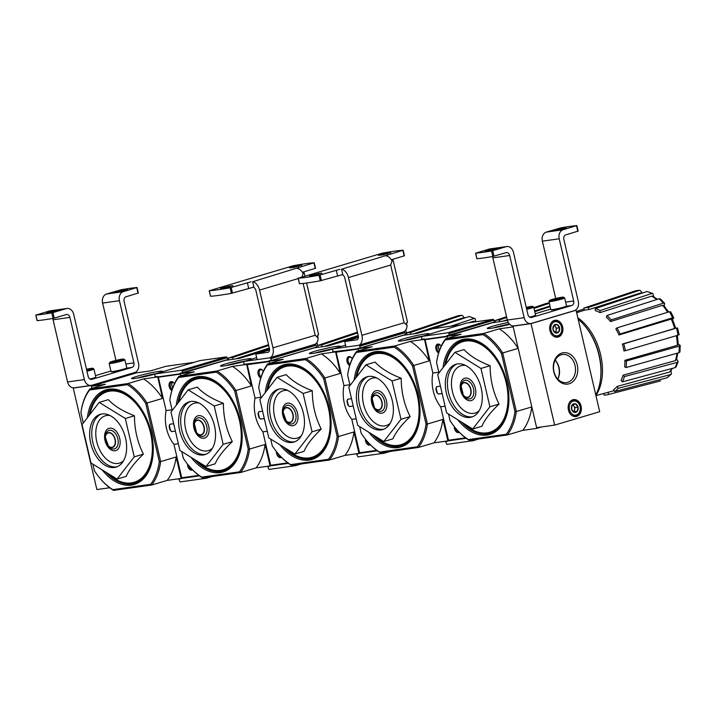 <?xml version="1.0" encoding="UTF-8"?>
<svg xmlns="http://www.w3.org/2000/svg" width="716" height="716" viewBox="0 0 716 716"><rect width="100%" height="100%" fill="white"/><g stroke="black" fill="none" stroke-linecap="round" stroke-linejoin="round"><path stroke-width="1.07" d="M137.32 378.084A14.204 1.038 166.9 0 1 138.385 377.762A14.204 1.038 166.9 0 1 156.151 373.636M109.709 487.739L96.857 489.547L73.247 388.063L91.263 385.521L91.916 388.314L91.442 386.264L136.47 372.866L150.45 370.897L165.924 366.297L194.197 362.314M269.458 348.781L249.392 355.405M228.628 359.897L228.216 358.143A44.929 28.506 -106.6 0 1 232.664 357.517L233.076 359.271M232.664 357.517L268.706 345.461M269.305 348.039L235.501 358.931M268.518 344.665L228.216 358.143M117.066 479.076L126.231 476.355C128.961 469.848 134.68 462.447 143.388 454.132C137.445 442.228 134.474 429.448 134.465 415.781C122.821 411.306 114.121 405.927 108.376 399.653L99.22 402.374L125.309 418.502L134.232 456.853L117.066 479.076L90.977 462.948L82.054 424.597L99.22 402.374M102.075 469.803A49.386 31.343 -106.6 0 0 152.803 456.862A49.386 31.343 -106.6 0 0 136.729 402.804A49.386 31.343 -106.6 0 0 108.939 389.191A49.386 31.343 -106.6 0 0 87.379 417.705M152.839 456.566A48.437 30.734 73.4 0 1 131.762 484.007A48.437 30.734 73.4 0 1 105.762 472.086M89.044 415.54A48.437 30.734 73.4 0 1 109.861 389.907A48.437 30.734 73.4 0 1 136.917 403.027M92.874 464.12L94.422 470.77A59.365 37.671 -106.6 0 0 100.124 478.467A59.365 37.671 -106.6 0 0 112.797 489.646L150.602 484.329A59.365 37.671 -106.6 0 0 159.301 461.632L160.67 461.587L147.04 403.027L162.514 398.418L157.753 376.893M100.124 478.467L100.508 478.923A60.314 38.27 -106.6 0 0 113.549 490.388L151.685 485.018A60.314 38.27 -106.6 0 0 160.67 461.587L176.145 456.978L181.139 478.44L184.88 477.33M159.301 461.632L145.796 403.564A59.365 37.671 -106.6 0 0 127.421 384.689L128.066 383.534L143.549 378.925L157.52 376.956M91.442 386.264L105.413 384.295L89.939 388.895L128.066 383.534A60.314 38.27 -106.6 0 1 147.04 403.027L145.796 403.564M89.607 390.005A59.365 37.671 -106.6 0 0 80.908 412.702L80.953 412.327A60.314 38.27 -106.6 0 1 89.939 388.895L89.607 390.005L127.421 384.689M83.298 422.977L80.908 412.702M150.602 484.329L151.685 485.018L167.168 480.409L181.139 478.44M154.924 374.101A15.824 1.163 166.9 0 1 131.646 378.576A15.824 1.163 166.9 0 1 136.989 376.321A15.824 1.163 166.9 0 1 153.842 372.257A15.824 1.163 166.9 0 1 162.389 371.416A15.824 1.163 166.9 0 1 160.814 372.248M143.549 378.925A60.314 38.27 73.4 0 1 162.514 398.418M176.145 456.978A60.314 38.27 73.4 0 1 167.168 480.409M112.797 489.646L113.549 490.388M143.388 454.132L134.232 456.853M134.465 415.781L125.309 418.502M101.914 413.973A27.548 17.479 -106.6 0 0 100.294 414.322A27.548 17.479 -106.6 0 0 91.388 445.71A27.548 17.479 -106.6 0 0 116.001 467.127A27.548 17.479 -106.6 0 0 125.255 437.002A27.548 17.479 -106.6 0 0 101.914 413.973M135.315 372.266L136.3 372.132L136.47 372.866M91.263 385.521L136.3 372.132M73.247 388.063L74.017 387.83M138.251 293.059L126.043 296.764A3.795 2.927 -98 0 0 124.083 301.293L138.555 363.477A7.599 5.844 -98 0 1 134.644 372.526L91.72 385.298A7.599 5.844 -98 0 1 91.066 385.441A7.599 5.844 -98 0 1 84.372 379.587L69.908 317.403A3.795 2.927 -98 0 0 66.561 314.485A3.795 2.927 -98 0 0 66.23 314.557L54.237 318.119L52.948 312.588L51.794 312.856A56.985 4.18 166.9 0 1 35.907 315.094L49.529 310.968A7.599 5.844 -98 0 1 50.183 310.825L67.009 308.453A7.599 5.844 -98 0 1 73.694 314.306L88.166 376.491A3.795 2.927 -98 0 0 91.514 379.417A3.795 2.927 -98 0 0 91.836 379.337L131.95 367.415A3.795 2.927 -98 0 0 133.901 362.887L119.429 300.702A7.599 5.844 -98 0 1 123.34 291.645L136.962 287.519A56.985 4.18 166.9 0 0 121.085 289.756L106.523 294.016L123.34 291.645M37.178 320.571L37.196 320.625A56.985 4.18 -13.1 0 0 53.082 318.396L54.237 318.119M46.424 312.928L58.667 310.171L53.888 310.708L46.424 312.928M52.948 312.588L66.346 308.596A7.599 5.844 -98 0 1 67.009 308.453M95.47 375.623L110.926 371.031M115.947 360.399L102.612 303.074A7.599 5.844 -98 0 1 106.523 294.016M115.383 292.414L127.618 289.658L122.839 290.195L115.383 292.414M91.066 385.441L74.24 387.804A7.599 5.844 -98 0 1 67.555 381.959L53.082 319.775L69.908 317.403M52.572 318.477A3.795 2.927 -98 0 1 53.082 319.775M121.022 359.7L112.564 361.741L121.022 359.7M114.157 361.607L114.041 361.124L118.238 360.085L118.382 360.676M112.314 361.365A7.124 0.519 166.9 0 1 119.429 359.629A7.124 0.519 166.9 0 1 123.725 359.083A7.124 0.519 166.9 0 1 116.932 361.24A7.124 0.519 166.9 0 1 109.888 362.305A7.124 0.519 166.9 0 1 112.314 361.365M123.725 359.083L124.861 359.781A8.073 0.591 166.9 0 1 124.897 359.826A8.073 0.591 166.9 0 1 117.164 362.233A8.073 0.591 166.9 0 1 109.163 363.486A8.073 0.591 166.9 0 1 109.181 363.433L109.888 362.305M124.897 359.826L126.768 367.899A8.073 0.591 166.9 0 1 126.759 367.943A8.073 0.591 166.9 0 1 119.044 370.306A8.073 0.591 166.9 0 1 111.078 371.595A8.073 0.591 166.9 0 1 111.043 371.559L109.163 363.486M126.759 367.943L126.58 368.23A7.84 0.573 166.9 0 1 119.089 370.512A7.84 0.573 166.9 0 1 111.365 371.765L111.078 371.595M86.529 369.456L90.127 368.973L86.672 370.074M86.484 369.259A7.124 0.519 166.9 0 1 92.767 368.293A7.124 0.519 166.9 0 1 86.717 370.27M92.767 368.293L93.903 368.991A8.073 0.591 166.9 0 1 93.93 369.035A8.073 0.591 166.9 0 1 86.949 371.264M93.93 369.035L95.81 377.108A8.073 0.591 166.9 0 1 95.801 377.153A8.073 0.591 166.9 0 1 89.912 379.068M95.801 377.153L95.622 377.43A7.84 0.573 166.9 0 1 90.207 379.22M87.424 369.886L87.28 369.295M226.238 365.563A14.204 1.038 166.9 0 1 227.294 365.241A14.204 1.038 166.9 0 1 245.06 361.115M180.826 375.793L180.351 373.743L225.388 360.354L239.359 358.385L254.842 353.776L258.557 353.257M358.376 336.26L338.301 342.883M317.653 345.497A44.929 28.506 -106.6 0 1 321.582 345.005L321.985 346.75M321.582 345.005L357.615 332.949M358.215 335.527L324.42 346.41M357.427 332.143L317.904 345.372M205.984 466.563L215.14 463.834C217.879 457.336 223.598 449.925 232.306 441.62C226.363 429.716 223.392 416.927 223.383 403.269C211.739 398.785 203.04 393.406 197.294 387.132L188.138 389.862L214.227 405.99L223.15 444.341L205.984 466.563L179.895 450.427L170.972 412.076L188.138 389.862M190.984 457.291A49.386 31.343 -106.6 0 0 241.722 444.341A49.386 31.343 -106.6 0 0 225.638 390.283A49.386 31.343 -106.6 0 0 197.858 376.679A49.386 31.343 -106.6 0 0 176.288 405.184M241.757 444.045A48.437 30.734 73.4 0 1 220.671 471.495A48.437 30.734 73.4 0 1 194.68 459.574M177.962 403.027A48.437 30.734 73.4 0 1 198.78 377.386A48.437 30.734 73.4 0 1 225.835 390.515M181.783 451.599L183.332 458.249A59.365 37.671 -106.6 0 0 189.042 465.955A59.365 37.671 -106.6 0 0 201.706 477.133L239.52 471.808A59.365 37.671 -106.6 0 0 248.219 449.12L249.58 449.066L235.958 390.506L251.432 385.906L246.671 364.372M189.042 465.955L189.427 466.402A60.314 38.27 -106.6 0 0 202.467 477.867L240.603 472.497A60.314 38.27 -106.6 0 0 249.58 449.066L265.063 444.466L270.057 465.928L273.798 464.818M248.219 449.12L234.705 391.052A59.365 37.671 -106.6 0 0 216.33 372.168L216.984 371.013L232.467 366.413L246.438 364.444M180.351 373.743L194.331 371.783L178.848 376.383L216.984 371.013A60.314 38.27 -106.6 0 1 235.958 390.506L234.705 391.052M178.526 377.493A59.365 37.671 -106.6 0 0 169.826 400.181L169.871 399.814A60.314 38.27 -106.6 0 1 178.848 376.383L178.526 377.493L216.33 372.168M172.216 410.465L169.826 400.181M239.52 471.808L240.603 472.497L256.077 467.897L270.057 465.928M243.843 361.589A15.824 1.163 166.9 0 1 220.564 366.055A15.824 1.163 166.9 0 1 225.898 363.809A15.824 1.163 166.9 0 1 242.76 359.745A15.824 1.163 166.9 0 1 251.307 358.904A15.824 1.163 166.9 0 1 249.723 359.727M232.467 366.413A60.314 38.27 73.4 0 1 251.432 385.906M265.063 444.466A60.314 38.27 73.4 0 1 256.077 467.897M201.706 477.133L202.467 477.867M232.306 441.62L223.15 444.341M223.383 403.269L214.227 405.99M190.832 401.452A27.548 17.479 -106.6 0 0 189.203 401.81A27.548 17.479 -106.6 0 0 180.307 433.189A27.548 17.479 -106.6 0 0 204.91 454.606A27.548 17.479 -106.6 0 0 214.165 424.49A27.548 17.479 -106.6 0 0 190.832 401.452M315.156 353.051A14.204 1.038 166.9 0 1 316.212 352.728A14.204 1.038 166.9 0 1 333.978 348.603M269.744 363.28L269.27 361.231L314.297 347.833L328.277 345.864L343.761 341.264L347.466 340.744M410.903 334.238L410.501 332.484L461.677 315.362A46.746 29.66 -106.6 0 0 457.229 315.989L462.169 315.282L464.612 318.029M475.084 318.629L473.894 318.548A46.746 29.66 -106.6 0 0 469.177 316.517L475.084 318.62L475.925 321.752M450.704 326.21L473.894 318.548M475.021 321.878A43.927 27.87 -106.6 0 0 473.822 321.189L468.998 322.719M473.822 321.189L475.863 321.761M469.177 316.517L427.219 330.371M410.501 332.484A44.929 28.506 -106.6 0 0 406.563 332.985M464.183 318.164A43.927 27.87 -106.6 0 0 462.33 318.11L413.329 333.898M462.33 318.11L464.487 318.065M457.229 315.989L406.053 333.11M294.903 454.042L304.058 451.322C306.788 444.815 312.516 437.413 321.224 429.099C315.282 417.195 312.301 404.415 312.301 390.748C300.648 386.273 291.958 380.894 286.212 374.62L277.047 377.341L303.137 393.469L312.069 431.82L294.903 454.042L268.813 437.915L259.881 399.564L277.047 377.341M279.902 444.77A49.386 31.343 -106.6 0 0 330.64 431.829A49.386 31.343 -106.6 0 0 314.557 377.771A49.386 31.343 -106.6 0 0 286.776 364.158A49.386 31.343 -106.6 0 0 265.206 392.672M330.676 431.533A48.437 30.734 73.4 0 1 309.589 458.974A48.437 30.734 73.4 0 1 283.59 447.053M266.88 390.506A48.437 30.734 73.4 0 1 287.689 364.874A48.437 30.734 73.4 0 1 314.754 377.994M270.702 439.087L272.25 445.737A59.365 37.671 -106.6 0 0 277.96 453.434A59.365 37.671 -106.6 0 0 290.624 464.612L328.438 459.296A59.365 37.671 -106.6 0 0 337.138 436.599L338.498 436.554L324.867 377.994L340.351 373.385L335.589 351.86M277.96 453.434L278.345 453.89A60.314 38.27 -106.6 0 0 291.385 465.355L329.512 459.985A60.314 38.27 -106.6 0 0 338.498 436.554L353.973 431.954L358.967 453.416L362.717 452.297M337.138 436.599L323.623 378.531A59.365 37.671 -106.6 0 0 305.249 359.656L305.902 358.501L321.377 353.892L335.356 351.923M269.27 361.231L283.241 359.262L267.766 363.871L305.902 358.501A60.314 38.27 -106.6 0 1 324.867 377.994L323.623 378.531M267.435 364.972A59.365 37.671 -106.6 0 0 258.736 387.669L258.78 387.293A60.314 38.27 -106.6 0 1 267.766 363.871L267.435 364.972L305.249 359.656M261.134 397.953L258.736 387.669M328.438 459.296L329.512 459.985L344.996 455.376L358.967 453.416M332.752 349.068A15.824 1.163 166.9 0 1 309.473 353.543A15.824 1.163 166.9 0 1 314.816 351.288A15.824 1.163 166.9 0 1 331.678 347.224A15.824 1.163 166.9 0 1 340.216 346.383A15.824 1.163 166.9 0 1 338.641 347.215M321.377 353.892A60.314 38.27 73.4 0 1 340.351 373.385M353.973 431.954A60.314 38.27 73.4 0 1 344.996 455.376M290.624 464.612L291.385 465.355M321.224 429.099L312.069 431.82M312.301 390.748L303.137 393.469M279.75 388.94A27.548 17.479 -106.6 0 0 278.121 389.289A27.548 17.479 -106.6 0 0 269.225 420.677A27.548 17.479 -106.6 0 0 293.829 442.094A27.548 17.479 -106.6 0 0 303.083 411.969A27.548 17.479 -106.6 0 0 279.75 388.94M404.066 340.53A14.204 1.038 166.9 0 1 405.131 340.207A14.204 1.038 166.9 0 1 422.896 336.081M358.662 350.759L358.188 348.71L403.215 335.321L417.195 333.352L432.67 328.742L460.943 324.769M550.112 306.636L534.771 311.702M495.374 322.343L494.962 320.598A44.929 28.506 -106.6 0 1 499.41 319.971L499.822 321.717M499.41 319.971L506.731 317.519M534.002 308.399L549.333 303.271M549.969 306.009L534.592 310.959M507.259 319.766L502.247 321.377M549.253 302.922A46.746 29.66 -106.6 0 0 546.147 303.477L533.814 307.603M506.552 316.723L494.962 320.598M546.147 303.477L549.244 302.886M383.812 441.53L392.977 438.801C395.706 432.303 401.425 424.892 410.134 416.587C404.191 404.683 401.22 391.894 401.211 378.236C389.567 373.752 380.867 368.373 375.121 362.099L365.965 364.829L392.055 380.957L400.978 419.308L383.812 441.53L357.723 425.394L348.799 387.043L365.965 364.829M368.821 432.258A49.386 31.343 -106.6 0 0 419.549 419.308A49.386 31.343 -106.6 0 0 403.475 365.25A49.386 31.343 -106.6 0 0 375.685 351.645A49.386 31.343 -106.6 0 0 354.125 380.151M419.585 419.012A48.437 30.734 73.4 0 1 398.508 446.462A48.437 30.734 73.4 0 1 372.508 434.54M355.789 377.994A48.437 30.734 73.4 0 1 376.607 352.353A48.437 30.734 73.4 0 1 403.663 365.482M359.62 426.566L361.168 433.216A59.365 37.671 -106.6 0 0 366.869 440.922A59.365 37.671 -106.6 0 0 379.543 452.1L417.347 446.775A59.365 37.671 -106.6 0 0 426.047 424.087L427.407 424.033L413.785 365.473L429.26 360.873L424.499 339.339M366.869 440.922L367.254 441.369A60.314 38.27 -106.6 0 0 380.294 452.834L418.43 447.464A60.314 38.27 -106.6 0 0 427.407 424.033L442.891 419.433L447.885 440.895L451.626 439.785M426.047 424.087L412.541 366.019A59.365 37.671 -106.6 0 0 394.167 347.135L394.811 345.98L410.295 341.38L424.266 339.411M358.188 348.71L372.159 346.75L356.684 351.35L394.811 345.98A60.314 38.27 -106.6 0 1 413.785 365.473L412.541 366.019M356.353 352.46A59.365 37.671 -106.6 0 0 347.654 375.148L347.699 374.781A60.314 38.27 -106.6 0 1 356.684 351.35L356.353 352.46L394.167 347.135M350.043 385.432L347.654 375.148M417.347 446.775L418.43 447.464L433.914 442.864L447.885 440.895M421.67 336.556A15.824 1.163 166.9 0 1 398.391 341.022A15.824 1.163 166.9 0 1 403.735 338.775A15.824 1.163 166.9 0 1 420.587 334.712A15.824 1.163 166.9 0 1 429.135 333.871A15.824 1.163 166.9 0 1 427.559 334.694M410.295 341.38A60.314 38.27 73.4 0 1 429.26 360.873M442.891 419.433A60.314 38.27 73.4 0 1 433.914 442.864M379.543 452.1L380.294 452.834M410.134 416.587L400.978 419.308M401.211 378.236L392.055 380.957M368.659 376.419A27.548 17.479 -106.6 0 0 367.04 376.777A27.548 17.479 -106.6 0 0 358.134 408.156A27.548 17.479 -106.6 0 0 382.747 429.573A27.548 17.479 -106.6 0 0 391.992 399.456A27.548 17.479 -106.6 0 0 368.659 376.419M492.984 328.017A14.204 1.038 166.9 0 1 494.04 327.695A14.204 1.038 166.9 0 1 509.353 324.008M447.572 338.247L447.097 336.198L492.134 322.8L507.42 320.446M588.328 307.45A44.929 28.506 -106.6 0 0 583.88 308.077L584.381 310.243A42.709 27.101 73.4 0 1 588.829 309.616L588.328 307.45L639.504 290.329A46.746 29.66 -106.6 0 0 635.056 290.956L639.997 290.249L642.44 292.996M652.92 293.596L651.721 293.524A46.746 29.66 -106.6 0 0 647.013 291.484L652.92 293.587L653.753 296.755M664.654 303.324L663.347 303.163A46.746 29.66 -106.6 0 0 659.087 298.778L660.331 298.876L664.654 303.324L664.224 305.902M670.597 311.684L673.774 317.761L672.467 319.264M675.725 328.134L623.761 343.868A44.929 28.506 -106.6 0 1 625.354 350.697L623.949 350.894A42.709 27.101 73.4 0 0 622.356 344.065L623.761 343.868M678.285 344.172L680.2 345.389L679.967 351.977L678.974 352.693A46.746 29.66 -106.6 0 0 679.207 346.141L626.393 360.962A44.929 28.506 -106.6 0 1 626.16 367.505L624.665 366.861A42.709 27.101 73.4 0 0 624.898 360.318L626.393 360.962M676.638 358.993L678.142 361.535L676.065 366.941L675.107 367.639A46.746 29.66 -106.6 0 0 677.13 362.377L624.433 376.58A44.929 28.506 -106.6 0 1 622.41 381.852L621.058 380.465A42.709 27.101 73.4 0 0 623.081 375.193L624.433 376.58M670.999 370.575L671.384 374.092L667.088 377.762A46.746 29.66 -106.6 0 0 670.588 374.575L618.168 388.34A44.929 28.506 -106.6 0 1 614.668 391.536L613.666 389.611A42.709 27.101 73.4 0 0 617.165 386.425L618.168 388.34M595.936 395.617L608.027 392.314A42.709 27.101 73.4 0 0 608.072 392.305L608.573 394.462A44.929 28.506 -106.6 0 1 608.448 394.498A44.929 28.506 -106.6 0 1 604.125 395.089L603.758 393.478M660.483 380.921A46.746 29.66 -106.6 0 0 660.537 380.903A46.746 29.66 -106.6 0 0 660.582 380.894L608.573 394.462M608.072 392.305L614.203 390.632M614.668 391.536L667.088 377.762M670.588 374.575L671.384 374.092M672.601 368.319L669.326 372.123A43.927 27.87 -106.6 0 0 671.993 368.48M617.165 386.425L669.326 372.123M622.41 381.852L675.107 367.639M677.13 362.377L678.142 361.535M677.846 353.006L676.423 359.763L675.43 360.604A43.927 27.87 -106.6 0 0 676.942 353.265M623.081 375.193L675.43 360.604M626.16 367.505L678.974 352.693M679.207 346.141L680.2 345.389M677.336 335.034L678.303 344.566L677.327 345.318A43.927 27.87 -106.6 0 0 676.369 335.697M624.898 360.318L677.327 345.318M678.455 334.802L678.097 335.186A46.746 29.66 -106.6 0 0 676.513 328.358L676.871 327.973M625.354 350.697L678.097 335.186M675.081 328.223L674.74 328.608A43.927 27.87 -106.6 0 0 671.223 319.076L619 334.981L620.11 333.969A44.929 28.506 -106.6 0 0 616.941 327.901L615.832 328.913A42.709 27.101 73.4 0 1 619 334.981M622.356 344.065L674.74 328.608M673.353 318.45L672.61 317.797A46.746 29.66 -106.6 0 0 669.442 311.728L616.941 327.901M620.11 333.969L672.61 317.797M671.223 319.076L671.948 319.739M669.442 311.728L670.185 312.382M611.231 319.882L610.596 321.547A42.709 27.101 73.4 0 0 606.327 317.161L606.971 315.496A44.929 28.506 -106.6 0 1 611.231 319.882L663.347 303.163M667.616 312.292A43.927 27.87 -106.6 0 0 662.56 305.285L610.596 321.547M662.56 305.285L663.848 305.455L668.601 311.988M659.087 298.778L606.971 315.496M600.071 310.565L599.999 312.641A42.709 27.101 73.4 0 0 595.282 310.61L595.354 308.533A44.929 28.506 -106.6 0 1 600.071 310.565L651.721 293.524M656.697 299.548A43.927 27.87 -106.6 0 0 651.649 296.155L599.999 312.641M651.649 296.155L652.831 296.236L657.467 299.297M647.013 291.484L595.354 308.533M642.01 293.13A43.927 27.87 -106.6 0 0 640.167 293.077L588.829 309.616M640.167 293.077L642.315 293.032M635.056 290.956L583.88 308.077M576.487 312.033A44.929 28.506 -106.6 0 1 577.785 311.012L578.385 312.158M577.785 311.012L584.077 308.909M472.73 429.009L481.886 426.288C484.625 419.782 490.344 412.38 499.052 404.066C493.109 392.162 490.138 379.382 490.129 365.715C478.485 361.24 469.786 355.861 464.04 349.587L454.884 352.308L480.973 368.436L489.896 406.786L472.73 429.009L446.641 412.881L437.718 374.531L454.884 352.308M457.73 419.737A49.386 31.343 -106.6 0 0 508.467 406.795A49.386 31.343 -106.6 0 0 492.384 352.737A49.386 31.343 -106.6 0 0 464.603 339.124A49.386 31.343 -106.6 0 0 443.034 367.639M508.503 406.5A48.437 30.734 73.4 0 1 487.417 433.941A48.437 30.734 73.4 0 1 461.426 422.019M444.708 365.473A48.437 30.734 73.4 0 1 465.525 339.84A48.437 30.734 73.4 0 1 492.581 352.961M557.853 379.158A14.204 10.928 -98 0 0 555.186 360.184A15.197 11.689 -98 0 1 557.845 379.14M448.529 414.054L450.078 420.704A59.365 37.671 -106.6 0 0 455.788 428.401A59.365 37.671 -106.6 0 0 468.452 439.579L506.266 434.263A59.365 37.671 -106.6 0 0 514.965 411.566L516.326 411.521L502.704 352.961L518.178 348.352L513.184 326.89L499.213 328.859A60.314 38.27 73.4 0 1 518.178 348.352M455.788 428.401L456.173 428.857A60.314 38.27 -106.6 0 0 469.213 440.322L507.349 434.952A60.314 38.27 -106.6 0 0 516.326 411.521L531.809 406.921L536.803 428.383L541.663 426.933M514.965 411.566L501.451 353.498A59.365 37.671 -106.6 0 0 483.076 334.623L483.73 333.468L499.213 328.859M447.097 336.198L461.077 334.229L445.594 338.838L483.73 333.468A60.314 38.27 -106.6 0 1 502.704 352.961L501.451 353.498M445.271 339.939A59.365 37.671 -106.6 0 0 436.572 362.636L436.617 362.26A60.314 38.27 -106.6 0 1 445.594 338.838L445.271 339.939L483.076 334.623M438.962 372.92L436.572 362.636M506.266 434.263L507.349 434.952L522.823 430.343L536.803 428.383M509.631 324.294A15.824 1.163 166.9 0 1 487.31 328.51A15.824 1.163 166.9 0 1 492.644 326.254A15.824 1.163 166.9 0 1 508.235 322.442M531.809 406.921A60.314 38.27 73.4 0 1 522.823 430.343M468.452 439.579L469.213 440.322M499.052 404.066L489.896 406.786M490.129 365.715L480.973 368.436M457.578 363.907A27.548 17.479 -106.6 0 0 455.949 364.256A27.548 17.479 -106.6 0 0 447.053 395.644A27.548 17.479 -106.6 0 0 471.656 417.061A27.548 17.479 -106.6 0 0 480.91 386.935A27.548 17.479 -106.6 0 0 457.578 363.907M595.9 395.456A47.641 30.233 -106.6 0 0 577.83 317.788M595.775 394.892A49.386 31.343 -106.6 0 0 600.473 379.426L600.608 378.343A47.641 30.233 -106.6 0 0 585.097 326.201L584.399 325.368A49.386 31.343 -106.6 0 0 578.152 319.175M600.473 379.426A49.386 31.343 -106.6 0 0 584.399 325.368M576.067 310.225L531.039 323.623L513.014 326.156L536.633 427.64L554.649 425.107L599.686 411.709L576.067 310.225L575.091 310.359M531.039 323.623L554.649 425.107M513.784 325.923L513.014 326.156M568.432 409.955A8.547 6.578 -98 0 1 573.57 399.609A8.547 6.578 -98 0 1 581.276 407.153A8.547 6.578 -98 0 1 575.959 416.542A8.547 6.578 -98 0 1 568.432 409.955M549.969 330.613A8.547 6.578 -98 0 1 555.106 320.267A8.547 6.578 -98 0 1 562.812 327.812A8.547 6.578 -98 0 1 557.495 337.191A8.547 6.578 -98 0 1 549.969 330.613M553.808 371.89A15.824 12.172 -98 0 1 568.298 353.346A15.824 12.172 -98 0 1 574.492 379.972A15.824 12.172 -98 0 1 553.808 371.89M553.987 371.676A14.204 10.928 -98 0 1 562.525 354.483A14.204 10.928 -98 0 1 575.324 367.022A14.204 10.928 -98 0 1 566.481 382.604A14.204 10.928 -98 0 1 553.987 371.676M476.954 258.664L476.963 258.727A56.985 4.18 -13.1 0 0 492.85 256.489L505.997 252.65A3.795 2.927 82 0 1 506.328 252.578A3.795 2.927 82 0 1 509.676 255.505L524.148 317.68A7.599 5.844 82 0 0 530.833 323.534A7.599 5.844 82 0 0 531.487 323.39L574.411 310.619A7.599 5.844 82 0 0 578.322 301.57L563.85 239.386A3.795 2.927 82 0 1 565.81 234.857L578.027 231.152M566.213 227.786L553.978 230.543L558.757 229.997L566.213 227.786L566.32 228.243M563.116 229.738L546.29 232.109L560.852 227.849A56.985 4.18 166.9 0 1 576.738 225.612L563.116 229.738A7.599 5.844 82 0 0 559.205 238.795L573.677 300.98L565.64 302.107M546.29 232.109A7.599 5.844 82 0 0 542.379 241.167L555.723 298.491M494.004 256.221L492.715 250.681L506.123 246.698A7.599 5.844 82 0 1 506.776 246.546A7.599 5.844 82 0 1 513.47 252.399L527.934 314.584A3.795 2.927 82 0 0 531.281 317.51A3.795 2.927 82 0 0 531.612 317.439L571.717 305.508A3.795 2.927 82 0 0 573.677 300.98M550.693 309.124L535.237 313.724M506.776 246.546L489.959 248.917A7.599 5.844 82 0 0 489.297 249.061L475.675 253.187A56.985 4.18 166.9 0 0 491.561 250.949L492.715 250.681M497.262 248.291L485.027 251.048L489.798 250.51L497.262 248.291L497.369 248.747M509.676 255.505L492.85 257.867A3.795 2.927 82 0 0 492.34 256.57M492.85 257.867L507.322 320.052A7.599 5.844 82 0 0 514.007 325.905L530.833 323.534M526.305 307.549L529.894 307.066L526.448 308.166M526.251 307.352A7.124 0.519 166.9 0 1 532.534 306.385A7.124 0.519 166.9 0 1 530.135 307.397A7.124 0.519 166.9 0 1 526.493 308.363M532.534 306.385L533.671 307.092A8.073 0.591 166.9 0 1 533.706 307.128A8.073 0.591 166.9 0 1 530.95 308.238A8.073 0.591 166.9 0 1 526.716 309.357M533.706 307.128L535.586 315.201A8.073 0.591 166.9 0 1 535.568 315.246A8.073 0.591 166.9 0 1 532.829 316.311A8.073 0.591 166.9 0 1 529.688 317.161M535.568 315.246L535.398 315.532A7.84 0.573 166.9 0 1 532.731 316.562M527.191 307.978L527.057 307.388M552.385 299.861L560.852 297.856L552.385 299.861M553.924 299.7L553.808 299.216L558.015 298.178L558.149 298.769M561.093 298.187A7.124 0.519 166.9 0 1 553.504 300.022A7.124 0.519 166.9 0 1 549.655 300.398A7.124 0.519 166.9 0 1 556.466 298.312A7.124 0.519 166.9 0 1 563.492 297.176A7.124 0.519 166.9 0 1 561.093 298.187M563.492 297.176L564.629 297.883A8.073 0.591 166.9 0 1 564.664 297.919A8.073 0.591 166.9 0 1 561.908 299.028A8.073 0.591 166.9 0 1 553.566 301.051A8.073 0.591 166.9 0 1 548.939 301.579A8.073 0.591 166.9 0 1 548.948 301.525L549.655 300.398M564.664 297.919L566.544 305.992A8.073 0.591 166.9 0 1 566.535 306.036A8.073 0.591 166.9 0 1 563.787 307.101A8.073 0.591 166.9 0 1 555.714 309.07A8.073 0.591 166.9 0 1 550.846 309.688A8.073 0.591 166.9 0 1 550.819 309.652L548.939 301.579M566.535 306.036L566.356 306.323A7.84 0.573 166.9 0 1 563.689 307.352A7.84 0.573 166.9 0 1 555.858 309.267A7.84 0.573 166.9 0 1 551.132 309.867L550.846 309.688M557.066 324.554L559.554 327.767L558.784 331.938L555.535 332.904L553.047 329.7L553.817 325.52L557.066 324.554A4.386 3.374 -98 0 1 559.554 327.767A4.386 3.374 -98 0 1 558.784 331.938A4.386 3.374 -98 0 1 555.535 332.904A4.386 3.374 -98 0 1 553.047 329.7A4.386 3.374 -98 0 1 553.817 325.52A4.386 3.374 -98 0 1 557.066 324.554L554.059 324.983M551.025 330.3A7.124 5.477 -98 0 1 557.549 321.949A7.124 5.477 -98 0 1 560.333 333.942A7.124 5.477 -98 0 1 551.025 330.3M551.266 322.746A8.073 6.211 -98 0 1 554.578 320.822A8.073 6.211 -98 0 1 561.854 327.946A8.073 6.211 -98 0 1 556.824 336.806A8.073 6.211 -98 0 1 553.11 335.876M555.106 332.564L555.777 332.358L556.162 330.273A3.795 2.927 -98 0 1 554.954 332.43M553.862 325.503A3.795 2.927 -98 0 1 555.303 326.585L554.336 325.332M555.303 326.585A3.795 2.927 -98 0 1 556.108 328.313A3.795 2.927 -98 0 1 556.162 330.273L556.547 328.188L555.303 326.585M555.777 332.358L558.784 331.938M556.547 328.188L559.554 327.767M575.53 403.896L578.018 407.109L577.248 411.279L573.999 412.246L571.511 409.042L572.281 404.862L575.53 403.896A4.386 3.374 -98 0 1 578.018 407.109A4.386 3.374 -98 0 1 577.248 411.279A4.386 3.374 -98 0 1 573.999 412.246A4.386 3.374 -98 0 1 571.511 409.042A4.386 3.374 -98 0 1 572.281 404.862A4.386 3.374 -98 0 1 575.53 403.896L572.523 404.325M569.488 409.642A7.124 5.477 -98 0 1 576.004 401.3A7.124 5.477 -98 0 1 578.797 413.284A7.124 5.477 -98 0 1 569.488 409.642M569.73 402.088A8.073 6.211 -98 0 1 573.042 400.163A8.073 6.211 -98 0 1 580.318 407.288A8.073 6.211 -98 0 1 575.288 416.148A8.073 6.211 -98 0 1 571.574 415.217M573.57 411.906L574.241 411.7L574.626 409.615A3.795 2.927 -98 0 1 573.418 411.772M572.326 404.844A3.795 2.927 -98 0 1 573.767 405.927L572.8 404.674M573.767 405.927A3.795 2.927 -98 0 1 574.572 407.655A3.795 2.927 -98 0 1 574.626 409.615L575.011 407.529L573.767 405.927M574.241 411.7L577.248 411.279M575.011 407.529L578.018 407.109M180.11 373.779L157.762 376.929L157.654 376.464L155.014 376.84L154.969 373.985L200.006 360.587L226.435 356.872L227.249 357.705L227.679 359.548L180.002 373.322L180.11 373.779L202.637 367.12M206.888 477.241L206.521 478.207L180.092 481.931L178.848 479.246L185.122 477.295M154.969 373.985L181.408 370.262L226.435 356.872M181.408 370.262L182.222 371.103L227.249 357.705M182.222 371.103L182.652 372.947M181.381 478.413L199.487 475.863M206.521 478.207L212.33 476.48M178.848 479.246L181.399 478.485M172.055 409.767L166.103 410.608A34.189 26.304 82 0 0 173.961 444.376L181.739 477.778L198.824 475.37M178.347 443.759L173.961 444.376M173.675 423.693L169.907 424.239M170.023 424.212L169.128 426.262A34.189 26.304 82 0 0 169.987 429.949L171.742 431.587L175.393 431.077M160.67 376.518L158.334 377.216L166.103 410.608M180.432 374.101L158.334 377.216M174.409 383.749A4.752 3.016 -106.6 0 0 173.818 382.908A4.752 3.016 -106.6 0 0 170.175 382.031A4.752 3.016 -106.6 0 0 169.218 386.64A4.752 3.016 -106.6 0 0 171.849 390.533M187.502 464.075A4.752 3.016 -106.6 0 0 187.681 465.982A4.752 3.016 -106.6 0 0 192.577 469.857M175.384 431.041L172.001 431.515A1.897 1.208 73.4 0 1 170.372 429.833L169.513 426.145A1.897 1.208 73.4 0 1 170.05 424.203M188.791 465.66A3.929 2.488 -106.6 0 0 188.809 465.722A3.929 2.488 -106.6 0 0 191.951 469.204M173.988 383.123A3.929 2.488 -106.6 0 0 171.706 382.272A3.929 2.488 -106.6 0 0 170.345 386.38A3.929 2.488 -106.6 0 0 172.198 389.406M172.637 382.263A3.822 2.425 -106.6 0 0 171.804 384.062A3.822 2.425 -106.6 0 0 172.735 387.83M243.888 361.473L270.317 357.749L271.561 360.434L268.921 360.801L269.028 361.267L243.932 364.319L243.888 361.473L256.65 357.669M295.806 464.729L295.44 465.686L269.001 469.41L267.757 466.725L274.04 464.782M291.555 354.599L269.028 361.267M314.44 344.486L315.353 344.351L316.168 345.193L316.597 347.036L271.561 360.434M270.317 357.749L315.353 344.351M271.131 358.582L316.168 345.193M270.299 465.892L288.405 463.342M295.44 465.686L301.239 463.959M267.757 466.725L270.317 465.964M260.964 397.255L255.021 398.087A34.189 26.304 82 0 0 262.879 431.864L270.648 465.257L287.734 462.849M267.256 431.247L262.879 431.864M262.584 411.181L258.825 411.718M258.932 411.691L258.046 413.741A34.189 26.304 82 0 0 258.906 417.437L260.651 419.075L264.302 418.565M249.589 363.996L247.253 364.695L255.021 398.087M269.35 361.58L247.253 364.695M263.327 371.228A4.752 3.016 -106.6 0 0 262.736 370.396A4.752 3.016 -106.6 0 0 259.094 369.51A4.752 3.016 -106.6 0 0 258.127 374.119A4.752 3.016 -106.6 0 0 260.758 378.021M276.412 451.554A4.752 3.016 -106.6 0 0 276.591 453.461A4.752 3.016 -106.6 0 0 281.486 457.336M264.293 418.52L260.919 418.994A1.897 1.208 73.4 0 1 259.29 417.321L258.431 413.633A1.897 1.208 73.4 0 1 258.959 411.691M277.71 453.139A3.929 2.488 -106.6 0 0 277.727 453.21A3.929 2.488 -106.6 0 0 280.86 456.692M262.906 370.602A3.929 2.488 -106.6 0 0 260.624 369.751A3.929 2.488 -106.6 0 0 259.264 373.868A3.929 2.488 -106.6 0 0 261.107 376.893M318.074 347.305L316.937 342.436M268.267 352.254L255.818 354.071L257.107 359.611L269.118 357.919A9.496 6.023 -106.6 0 0 269.681 357.794A9.496 6.023 -106.6 0 0 272.975 347.842L259.541 290.087A9.496 6.023 -106.6 0 0 252.632 281.728L314.172 262.781A56.985 4.18 166.9 0 0 293.408 265.699L209.314 290.714A56.985 4.18 166.9 0 0 230.087 287.787L251.012 281.827M302.77 272.868A9.496 0.698 166.9 0 1 304.228 272.903A9.496 0.698 166.9 0 1 303.119 273.512A9.496 6.023 -106.6 0 0 297.382 268.419L296.514 268.285M306.582 283.017L318.611 334.721A9.496 0.698 166.9 0 1 317.501 335.33L318.101 337.907A9.496 6.023 -106.6 0 1 314.431 344.486L269.681 357.794M267.829 352.379A3.795 2.408 -106.6 0 0 268.053 352.335A3.795 2.408 -106.6 0 0 269.377 348.352L255.934 290.598A3.795 2.408 -106.6 0 0 252.945 287.232M232.798 285.639L225.343 287.859L220.564 288.396L229.192 286.149L232.798 285.639L232.906 286.096M301.749 265.126L294.294 267.345L289.515 267.882L298.151 265.636L301.749 265.126L301.857 265.582M210.585 296.2L210.602 296.254A56.985 4.18 166.9 0 0 231.375 293.327L253.876 287.08L252.632 281.728M315.461 268.312L302.403 272.268M269.511 349.999L255.818 354.071M303.119 273.512L301.973 277.02M272.975 347.842L315.201 335.285L318.101 337.907M332.797 348.952L359.235 345.228L360.479 347.913L357.839 348.289L357.946 348.746L332.842 351.807L332.797 348.952L345.568 345.157M384.725 452.208L384.358 453.174L357.919 456.898L356.675 454.213L362.958 452.261M380.465 342.087L357.946 348.746M357.186 339.733L344.727 341.559L346.016 347.09L358.036 345.398A9.496 6.023 -106.6 0 0 358.591 345.282L403.341 331.964L404.272 331.839L405.086 332.671L405.516 334.515L360.479 347.913M359.235 345.228L404.272 331.839M360.05 346.07L405.086 332.671M359.208 453.38L377.314 450.829M384.358 453.174L390.157 451.447M356.675 454.213L359.226 453.452M349.882 384.734L343.94 385.575A34.189 26.304 82 0 0 351.798 419.343L359.566 452.745L376.652 450.337M356.174 418.726L351.798 419.343M351.502 398.66L347.734 399.206M347.851 399.179L346.965 401.228A34.189 26.304 82 0 0 347.824 404.916L349.569 406.554L353.221 406.044M338.498 351.484L336.162 352.183L343.94 385.575M358.269 349.068L336.162 352.183M352.236 358.716A4.752 3.016 -106.6 0 0 351.645 357.875A4.752 3.016 -106.6 0 0 348.003 356.998A4.752 3.016 -106.6 0 0 347.045 361.607A4.752 3.016 -106.6 0 0 349.676 365.5M365.33 439.042A4.752 3.016 -106.6 0 0 365.509 440.949A4.752 3.016 -106.6 0 0 370.405 444.824M353.212 406.008L349.838 406.482A1.897 1.208 73.4 0 1 348.2 404.8L347.341 401.112A1.897 1.208 73.4 0 1 347.878 399.17M366.619 440.626A3.929 2.488 -106.6 0 0 366.637 440.689A3.929 2.488 -106.6 0 0 369.778 444.171M351.816 358.09A3.929 2.488 -106.6 0 0 349.542 357.239A3.929 2.488 -106.6 0 0 348.173 361.347A3.929 2.488 -106.6 0 0 350.026 364.372M406.983 334.784L405.856 329.915M358.591 345.282A9.496 6.023 -106.6 0 0 361.893 335.33L348.45 277.575A9.496 6.023 -106.6 0 0 341.541 269.207L403.09 250.26A56.985 4.18 166.9 0 0 382.317 253.187L298.232 278.202A56.985 4.18 166.9 0 0 318.996 275.275L339.921 269.305M391.688 260.356A9.496 0.698 166.9 0 1 393.147 260.391A9.496 0.698 166.9 0 1 392.028 261A9.496 6.023 -106.6 0 0 386.291 255.898L385.432 255.773M393.147 260.391L407.529 322.2A9.496 0.698 166.9 0 1 406.411 322.809L407.019 325.395A9.496 6.023 -106.6 0 1 403.341 331.964M356.747 339.867A3.795 2.408 -106.6 0 0 356.971 339.814A3.795 2.408 -106.6 0 0 358.286 335.84L344.852 278.085A3.795 2.408 -106.6 0 0 341.863 274.711M321.717 273.118L314.252 275.338L309.473 275.884L318.11 273.628L321.717 273.118L321.824 273.584M390.668 252.614L383.212 254.833L378.433 255.37L387.061 253.115L390.668 252.614L390.775 253.07M299.503 283.679L299.512 283.733A56.985 4.18 166.9 0 0 320.285 280.806L342.785 274.559L341.541 269.207M404.379 255.8L391.321 259.747M358.421 337.487L344.727 341.559M392.028 261L390.676 265.018L404.11 322.773L407.019 325.395M446.856 336.234L424.507 339.375L424.4 338.919L421.76 339.286L421.715 336.439L466.751 323.041L493.181 319.318L493.995 320.159L494.425 322.003L446.748 335.768L446.856 336.234L469.383 329.566M473.634 439.696L473.267 440.653L446.838 444.376L445.594 441.691L451.868 439.749M421.715 336.439L448.153 332.716L493.181 319.318M448.153 332.716L448.968 333.549L493.995 320.159M448.968 333.549L449.397 335.401M448.127 440.859L466.232 438.308M473.267 440.653L479.076 438.926M445.594 441.691L448.144 440.931M438.801 372.222L432.849 373.054A34.189 26.304 82 0 0 440.707 406.831L448.485 440.224L465.57 437.816M445.092 406.214L440.707 406.831M440.421 386.148L436.653 386.685M436.769 386.658L435.874 388.707A34.189 26.304 82 0 0 436.733 392.404L438.487 394.042L442.139 393.531M427.416 338.963L425.08 339.661L432.849 373.054M447.178 336.556L425.08 339.661M441.154 346.195A4.752 3.016 -106.6 0 0 440.564 345.363A4.752 3.016 -106.6 0 0 436.921 344.477A4.752 3.016 -106.6 0 0 435.963 349.086A4.752 3.016 -106.6 0 0 438.586 352.988M454.248 426.521A4.752 3.016 -106.6 0 0 454.427 428.428A4.752 3.016 -106.6 0 0 459.323 432.303M442.13 393.487L438.747 393.961A1.897 1.208 73.4 0 1 437.118 392.287L436.259 388.6A1.897 1.208 73.4 0 1 436.796 386.658M455.537 428.105A3.929 2.488 -106.6 0 0 455.555 428.177A3.929 2.488 -106.6 0 0 458.696 431.659M440.734 345.568A3.929 2.488 -106.6 0 0 438.452 344.718A3.929 2.488 -106.6 0 0 437.091 348.835A3.929 2.488 -106.6 0 0 438.944 351.86M439.382 344.718A3.822 2.425 -106.6 0 0 438.55 346.517A3.822 2.425 -106.6 0 0 439.481 350.276M108.214 473.607A47.238 29.974 -106.6 0 0 152.338 449.791A47.238 29.974 -106.6 0 0 109.942 391.124A47.238 29.974 -106.6 0 0 89.974 414.34M106.335 472.435A48.196 30.582 -106.6 0 0 153.126 451.384A48.196 30.582 -106.6 0 0 109.915 390.148A48.196 30.582 -106.6 0 0 89.276 415.244M108.572 432.867A7.437 4.726 -106.6 0 0 107.024 444.287A7.437 4.726 -106.6 0 0 115.169 443.141A7.437 4.726 -106.6 0 0 108.572 432.867M108.59 432.58A7.706 4.896 -106.6 0 0 105.234 437.002A7.706 4.896 -106.6 0 0 107.74 445.442A7.706 4.896 -106.6 0 0 115.491 442.595A7.706 4.896 -106.6 0 0 108.59 432.58M109.575 430.316A9.612 6.104 -106.6 0 0 105.386 435.82L105.234 437.002L108.51 446.345A9.612 6.104 -106.6 0 0 118.176 442.801A9.612 6.104 -106.6 0 0 109.575 430.316M109.736 428.177A11.626 7.375 -106.6 0 0 107.311 446.014A11.626 7.375 -106.6 0 0 120.046 444.224A11.626 7.375 -106.6 0 0 109.736 428.177M110.049 415.531A24.693 15.671 -106.6 0 0 106.782 415.486A24.693 15.671 -106.6 0 0 98.137 446.31A24.693 15.671 -106.6 0 0 123.51 460.782M101.359 414.063A27.548 17.479 -106.6 0 0 93.501 445.084A27.548 17.479 -106.6 0 0 117.039 466.76M49.529 310.968L66.346 308.596M91.174 379.435L91.836 379.337M126.625 368.158L131.95 367.415M125.873 364.014L133.901 362.887M102.612 303.074L119.429 300.702M67.555 381.959L84.372 379.587M138.036 293.193L136.747 287.662M53.082 318.396L51.794 312.856M37.196 320.625L35.907 315.094M123.054 291.099L122.839 290.195M126.553 290.15L126.446 289.685M54.094 311.612L53.888 310.708M57.593 310.655L57.486 310.198M197.133 461.086A47.238 29.974 -106.6 0 0 241.256 437.279A47.238 29.974 -106.6 0 0 198.86 378.612A47.238 29.974 -106.6 0 0 178.893 401.819M195.244 459.923A48.196 30.582 -106.6 0 0 242.035 438.872A48.196 30.582 -106.6 0 0 198.833 377.627A48.196 30.582 -106.6 0 0 178.195 402.723M197.491 420.355A7.437 4.726 -106.6 0 0 195.933 431.766A7.437 4.726 -106.6 0 0 204.087 430.62A7.437 4.726 -106.6 0 0 197.491 420.355M197.509 420.068A7.706 4.896 -106.6 0 0 194.152 424.481A7.706 4.896 -106.6 0 0 196.658 432.92A7.706 4.896 -106.6 0 0 204.409 430.083A7.706 4.896 -106.6 0 0 197.509 420.068M198.493 417.795A9.612 6.104 -106.6 0 0 194.296 423.308L196.658 432.92L197.428 433.824A9.612 6.104 -106.6 0 0 207.094 430.289A9.612 6.104 -106.6 0 0 198.493 417.795M198.654 415.656A11.626 7.375 -106.6 0 0 196.229 433.493A11.626 7.375 -106.6 0 0 208.965 431.703A11.626 7.375 -106.6 0 0 198.654 415.656M198.959 403.019A24.693 15.671 -106.6 0 0 195.701 402.965A24.693 15.671 -106.6 0 0 187.055 433.798A24.693 15.671 -106.6 0 0 212.419 448.27M190.277 401.551A27.548 17.479 -106.6 0 0 182.419 432.562A27.548 17.479 -106.6 0 0 205.948 454.239M286.051 448.574A47.238 29.974 -106.6 0 0 330.174 424.758A47.238 29.974 -106.6 0 0 287.769 366.091A47.238 29.974 -106.6 0 0 267.811 389.307M284.163 447.402A48.196 30.582 -106.6 0 0 330.953 426.36A48.196 30.582 -106.6 0 0 287.743 365.115A48.196 30.582 -106.6 0 0 267.113 390.211M286.4 407.834A7.437 4.726 -106.6 0 0 284.852 419.254A7.437 4.726 -106.6 0 0 293.005 418.108A7.437 4.726 -106.6 0 0 286.4 407.834M286.427 407.547A7.706 4.896 -106.6 0 0 283.062 411.969A7.706 4.896 -106.6 0 0 285.577 420.408A7.706 4.896 -106.6 0 0 293.327 417.562A7.706 4.896 -106.6 0 0 286.427 407.547M287.402 405.283A9.612 6.104 -106.6 0 0 283.214 410.787L283.062 411.969L286.346 421.312A9.612 6.104 -106.6 0 0 296.012 417.768A9.612 6.104 -106.6 0 0 287.402 405.283M287.564 403.144A11.626 7.375 -106.6 0 0 285.138 420.981A11.626 7.375 -106.6 0 0 297.883 419.191A11.626 7.375 -106.6 0 0 287.564 403.144M287.877 390.497A24.693 15.671 -106.6 0 0 284.61 390.453A24.693 15.671 -106.6 0 0 275.964 421.276A24.693 15.671 -106.6 0 0 301.338 435.749M279.195 389.03A27.548 17.479 -106.6 0 0 271.337 420.05A27.548 17.479 -106.6 0 0 294.867 441.727M374.96 436.053A47.238 29.974 -106.6 0 0 419.084 412.246A47.238 29.974 -106.6 0 0 376.688 353.579A47.238 29.974 -106.6 0 0 356.72 376.786M373.081 434.889A48.196 30.582 -106.6 0 0 419.871 413.839A48.196 30.582 -106.6 0 0 376.661 352.594A48.196 30.582 -106.6 0 0 356.022 377.69M375.318 395.322A7.437 4.726 -106.6 0 0 373.77 406.733A7.437 4.726 -106.6 0 0 381.914 405.587A7.437 4.726 -106.6 0 0 375.318 395.322M375.336 395.035A7.706 4.896 -106.6 0 0 371.98 399.447A7.706 4.896 -106.6 0 0 374.486 407.887A7.706 4.896 -106.6 0 0 382.237 405.05A7.706 4.896 -106.6 0 0 375.336 395.035M376.321 392.762A9.612 6.104 -106.6 0 0 372.132 398.275L374.486 407.887L375.256 408.791A9.612 6.104 -106.6 0 0 384.922 405.256A9.612 6.104 -106.6 0 0 376.321 392.762M376.482 390.623A11.626 7.375 -106.6 0 0 374.056 408.46A11.626 7.375 -106.6 0 0 386.792 406.67A11.626 7.375 -106.6 0 0 376.482 390.623M376.795 377.985A24.693 15.671 -106.6 0 0 373.528 377.932A24.693 15.671 -106.6 0 0 364.883 408.764A24.693 15.671 -106.6 0 0 390.256 423.237M368.105 376.518A27.548 17.479 -106.6 0 0 360.246 407.529A27.548 17.479 -106.6 0 0 383.785 429.206M463.878 423.541A47.238 29.974 -106.6 0 0 508.002 399.725A47.238 29.974 -106.6 0 0 465.606 341.058A47.238 29.974 -106.6 0 0 445.638 364.274M461.99 422.368A48.196 30.582 -106.6 0 0 508.781 401.327A48.196 30.582 -106.6 0 0 465.579 340.082A48.196 30.582 -106.6 0 0 444.94 365.178M464.237 382.8A7.437 4.726 -106.6 0 0 462.679 394.221A7.437 4.726 -106.6 0 0 470.833 393.075A7.437 4.726 -106.6 0 0 464.237 382.8M464.254 382.514A7.706 4.896 -106.6 0 0 460.898 386.935A7.706 4.896 -106.6 0 0 463.404 395.375A7.706 4.896 -106.6 0 0 471.155 392.529A7.706 4.896 -106.6 0 0 464.254 382.514M465.239 380.25A9.612 6.104 -106.6 0 0 461.041 385.754L463.404 395.375L464.174 396.279A9.612 6.104 -106.6 0 0 473.84 392.735A9.612 6.104 -106.6 0 0 465.239 380.25M465.4 378.111A11.626 7.375 -106.6 0 0 462.975 395.948A11.626 7.375 -106.6 0 0 475.71 394.158A11.626 7.375 -106.6 0 0 465.4 378.111M465.704 365.464A24.693 15.671 -106.6 0 0 462.447 365.42A24.693 15.671 -106.6 0 0 453.801 396.243A24.693 15.671 -106.6 0 0 479.165 410.715M457.023 363.996A27.548 17.479 -106.6 0 0 449.165 395.017A27.548 17.479 -106.6 0 0 472.694 416.694M559.205 238.795L542.379 241.167M571.717 305.508L566.392 306.251M531.612 317.439L530.941 317.528M506.123 246.698L489.297 249.061M524.148 317.68L507.322 320.052M577.803 231.286L576.514 225.755M492.85 256.489L491.561 250.949M476.963 258.727L475.675 253.187M493.861 249.705L493.655 248.801M562.821 229.192L562.615 228.288M315.201 335.285L303.128 283.429M259.541 290.087L298.241 278.578M231.375 293.327L230.087 287.787M232.476 293.068L231.187 287.528M210.602 296.254L209.314 290.714M315.219 268.455L313.93 262.915M297.937 268.545L297.749 267.73M248.658 288.253L247.369 282.713M298.357 266.54L298.151 265.636M229.406 287.053L229.192 286.149M348.45 277.575L390.676 265.018M361.893 335.33L404.11 322.773M320.285 280.806L318.996 275.275M321.386 280.547L320.106 275.016M299.512 283.733L298.232 278.202M404.137 255.934L402.848 250.403M386.855 256.024L386.667 255.218M337.576 275.732L336.287 270.2M387.275 254.019L387.061 253.115M318.316 274.532L318.11 273.628M138.358 293.068L137.069 287.528M37.089 320.625L35.8 315.085M675.743 328.205L672.369 319.05M576.649 312.713L584.381 310.225M677.542 327.955L679.126 334.784M660.582 380.894L608.448 394.498M476.856 258.718L475.567 253.178M578.134 231.161L576.845 225.621M554.578 320.822L553.038 321.036M556.824 336.806L555.285 337.03M573.042 400.163L571.502 400.378M575.288 416.148L573.749 416.372M210.522 296.245L209.233 290.705M315.541 268.321L314.252 262.79M304.98 276.125L304.228 272.903M299.44 283.724L298.151 278.193M404.459 255.809L403.171 250.269"/></g></svg>
